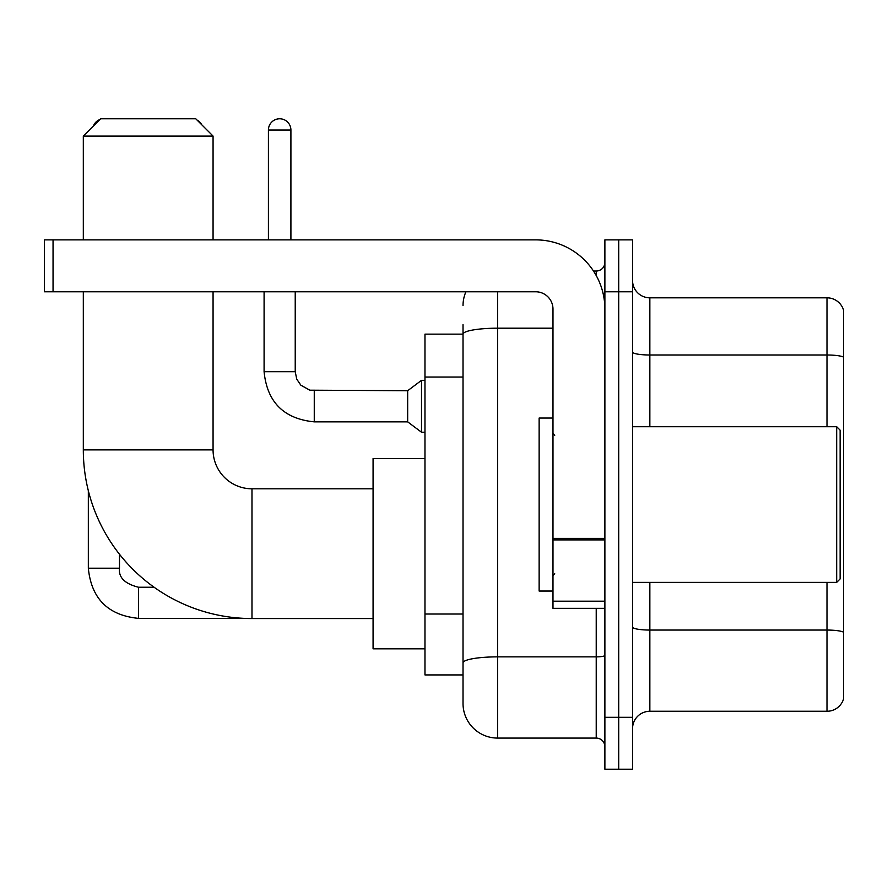 <?xml version="1.0" encoding="UTF-8"?>
<svg xmlns="http://www.w3.org/2000/svg" width="888" height="888" viewBox="0 0 888 888"><rect width="100%" height="100%" fill="white"/><g stroke="black" fill="none" stroke-linecap="round" stroke-linejoin="round"><path stroke-width="1.33" d="M497.624 291.775L497.624 738.083A34.599 34.599 0 0 1 463.025 703.485L463.025 324.642L463.025 334.154L424.975 334.154L424.975 674.936L463.025 674.936M604.883 717.315L604.883 769.219L618.714 769.219L618.714 717.315L618.714 769.219L632.556 769.219L632.556 717.315L618.714 717.315L618.714 291.775L618.714 717.315L604.883 717.315L604.883 291.775L618.714 291.775L618.714 239.871L618.714 291.775L632.556 291.775L632.556 717.315M632.556 291.775L632.556 239.871L604.883 239.871L604.883 291.775M497.624 738.083L596.225 738.083L596.225 608.336M593.473 271.018L596.225 271.018A8.647 8.647 0 0 0 604.883 262.36M463.025 703.485L463.025 668.886M552.98 328.194L497.624 328.194A34.599 6.005 180 0 0 463.025 334.199L463.025 324.642M604.883 746.73A8.647 8.647 0 0 0 596.225 738.083M463.025 305.605A34.599 34.599 0 0 1 465.911 291.775M632.556 728.56A17.294 17.294 0 0 1 649.85 711.266L826.994 711.266L826.994 582.395M843.6 310.278A17.294 17.294 0 0 0 826.994 297.824A17.294 17.294 0 0 1 843.6 310.278L843.6 698.812A17.294 17.294 0 0 1 826.994 711.266M843.6 311.666L843.6 357.165A17.294 3.008 180 0 0 826.994 355L826.994 297.824L649.85 297.824A17.294 17.294 0 0 1 632.556 280.53A17.294 17.294 0 0 0 649.85 297.824L649.85 426.706M373.071 618.548L251.981 618.548A168.665 168.665 0 0 1 83.317 449.883L83.317 291.775M251.981 618.548L251.981 488.8A38.917 38.917 0 0 1 213.065 449.883L213.065 291.775M100.622 118.781L195.76 118.781L213.065 136.086L83.317 136.086L100.622 118.781M213.065 239.871L213.065 136.086M83.317 239.871L83.317 136.086M424.975 458.53L373.071 458.53L373.071 648.817L424.975 648.817M99.867 119.536A11.244 11.244 0 0 0 93.418 125.996M88.334 490.709L88.334 568.209L119.48 568.209L119.48 554.234M197.103 120.124A11.244 11.244 0 0 1 201.698 124.72M268.42 239.871L268.42 130.025A11.244 11.244 0 0 1 279.665 118.781A11.244 11.244 0 0 1 290.909 130.025L290.909 239.871M314.263 421.856C283.827 418.847 267.099 402.131 264.091 371.695C267.099 402.131 283.827 418.847 314.263 421.856C283.827 418.847 267.099 402.131 264.091 371.695C267.099 402.131 283.827 418.847 314.263 421.856C283.827 418.847 267.099 402.131 264.091 371.695C267.099 402.131 283.827 418.847 314.263 421.856C283.827 418.847 267.099 402.131 264.091 371.695C267.099 402.131 283.827 418.847 314.263 421.856C283.827 418.847 267.099 402.131 264.091 371.695C267.099 402.131 283.827 418.847 314.263 421.856C283.827 418.847 267.099 402.131 264.091 371.695C267.099 402.131 283.827 418.847 314.263 421.856C283.827 418.847 267.099 402.131 264.091 371.695C267.099 402.131 283.827 418.847 314.263 421.856C283.827 418.847 267.099 402.131 264.091 371.695C267.099 402.131 283.827 418.847 314.263 421.856C283.827 418.847 267.099 402.131 264.091 371.695L295.227 371.695L296.736 379.121L300.81 385.148L309.801 390.187L407.67 390.72L407.67 421.856L314.263 421.856L314.263 390.753M407.67 390.72L421.511 380.341L421.511 432.234L424.975 432.234M604.883 608.336L552.98 608.336L552.98 538.383L604.883 538.383M604.883 309.068A69.197 69.197 0 0 0 535.686 239.871L53.047 239.871L53.047 291.775L535.686 291.775A17.294 17.294 0 0 1 552.98 309.068L552.98 538.383M53.047 291.775L44.4 291.775L44.4 239.871L53.047 239.871M836.685 426.706L840.137 430.158L840.137 578.932L836.685 582.395L836.685 426.706L632.556 426.706M552.98 418.048L539.138 418.048L539.138 591.042L552.98 591.042M463.025 377.034L424.975 377.034M463.025 614.03L424.975 614.03M604.883 655.366A8.647 1.499 0 0 1 596.225 656.865L497.624 656.865A34.599 6.005 180 0 0 463.025 662.87M596.225 275.569L596.225 271.018M843.6 632.223A17.294 3.008 180 0 0 826.994 630.058L649.85 630.058L649.85 711.266M826.994 426.706L826.994 355L649.85 355A17.294 3.008 0 0 1 632.556 352.003M649.85 582.395L649.85 630.058A17.294 3.008 0 0 1 632.556 627.05M83.317 449.883L213.065 449.883M154.101 587.234L138.506 587.234C124.775 583.771 118.426 577.433 119.48 568.209C118.426 577.433 124.775 583.771 138.506 587.234C124.775 583.771 118.426 577.433 119.48 568.209C118.426 577.433 124.775 583.771 138.506 587.234C124.775 583.771 118.426 577.433 119.48 568.209C118.426 577.433 124.775 583.771 138.506 587.234C124.775 583.771 118.426 577.433 119.48 568.209C118.426 577.433 124.775 583.771 138.506 587.234L138.506 618.37C108.07 615.362 91.342 598.645 88.334 568.209C91.342 598.645 108.07 615.362 138.506 618.37C108.07 615.362 91.342 598.645 88.334 568.209C91.342 598.645 108.07 615.362 138.506 618.37C108.07 615.362 91.342 598.645 88.334 568.209C91.342 598.645 108.07 615.362 138.506 618.37C108.07 615.362 91.342 598.645 88.334 568.209C91.342 598.645 108.07 615.362 138.506 618.37L244.344 618.37M295.227 371.695L295.227 291.775M268.42 130.025L290.909 130.025M604.883 539.893L552.98 539.893M552.98 601.187L604.883 601.187M373.071 488.8L251.981 488.8M407.67 421.856L421.511 432.234M264.091 371.695L264.091 291.775M421.511 380.341L424.975 380.341M632.556 582.395L836.685 582.395M554.711 435.353L552.98 433.622M554.711 573.737L552.98 575.468"/></g></svg>
